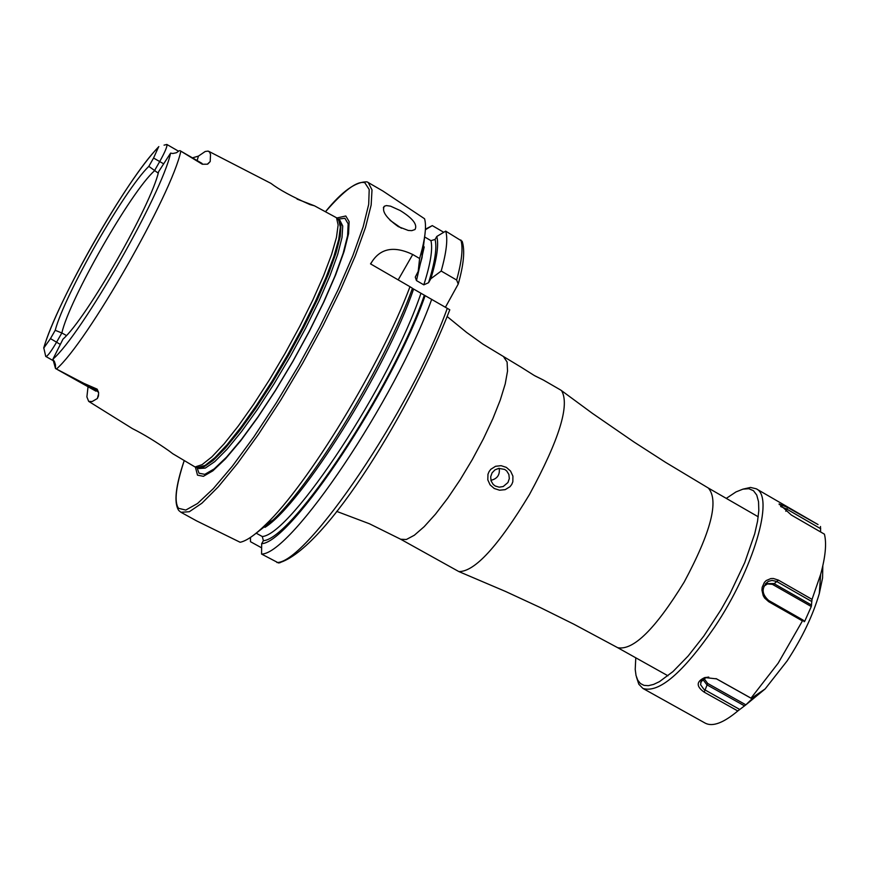 <?xml version="1.0" encoding="UTF-8"?>
<svg xmlns="http://www.w3.org/2000/svg" width="869" height="869" viewBox="0 0 869 869"><rect width="100%" height="100%" fill="white"/><g stroke="black" fill="none" stroke-linecap="round" stroke-linejoin="round"><path stroke-width="1.3" d="M88.866 401.489L132.468 428.634C143.635 434.218 155.888 441.68 169.216 451.033L172.779 453.737M297.057 199.099L314.459 205.801L310.114 204.639C292.288 196.796 279.221 189.703 270.911 183.359L208.799 151.358M400.164 210.515L390.507 206.149L386.368 205.584L384.326 206.246C381.556 211.167 386.216 217.956 398.295 226.624L408.289 230.459L411.787 230.643L415.002 229.535C417.707 224.647 412.764 218.304 400.164 210.515M401.424 228.254L390.062 220.302M560.548 389.964L561.57 390.659C569.966 404.976 559.267 439.595 529.471 494.515C498.285 546.101 474.746 571.791 458.865 571.585L400.718 539.258L406.377 539.486L414.328 535.25L424.202 526.657L435.521 514.111L447.731 498.187L460.201 479.71L472.291 459.592L483.36 438.91L492.842 418.728L500.251 400.088L505.226 383.924L507.539 371.052L507.105 362.047L503.868 357.235M504.748 469.445L498.795 468.369L494.95 469.879L492.06 472.877L490.681 476.799L491.083 480.905L493.168 484.402L495.243 486.01L499.154 487.172L503.227 486.531L507.952 482.523L509.31 478.58L508.876 474.463L506.736 470.976L504.748 469.445M494.233 488.487L490.083 484.859L487.802 479.84L487.976 474.246L489.073 471.617L490.789 469.314L495.558 466.295L501.087 465.675L506.345 467.381L510.537 471.041L512.916 476.125L512.84 481.774L511.754 484.424L510.016 486.705L505.171 489.66L499.545 490.214L494.233 488.487M535.022 375.919L543.407 380.057L534.316 375.517L521.248 367.272M53.205 360.266L55.518 368.532L83.902 383.37L97.176 389.16L98.61 392.506L98.479 395.938L97.371 398.513L92.147 401.543L88.671 401.369L86.889 396.894L88.051 386.64M158.821 146.579L158.44 147.198C128.058 176.82 55.638 303.705 43.808 347.98L45.731 356.409L53.324 360.711M158.223 173.137L148.816 166.348L153.563 158.039L159.711 161.558C165.132 151.782 167.511 146.09 166.848 144.45L164.045 145.156M179.144 150.793L176.483 152.716L172.801 153.509L170.596 153.107L158.636 171.638C151.163 205.301 86.531 318.467 62.992 339.127L52.944 359.136L55.442 364.676L55.518 368.532M207.821 164.024L210.2 161.547L207.354 164.208L202.292 164.23L179.959 150.63L202.042 163.415L202.292 164.23M195.384 467.066L197.502 475.158L203.4 476.31L212.851 470.835L225.462 458.854L240.604 440.887L257.517 417.804L275.288 390.8L292.94 361.341L309.483 331.056L324.007 301.63L335.727 274.68L344.048 251.63L348.567 233.663L349.132 221.628L345.797 215.99L336.77 218M172.866 453.781L195.047 466.979L202.075 464.654L211.895 456.855L224.115 443.831L238.215 426.103L253.563 404.422L269.444 379.786L285.097 353.335L299.783 326.331L312.807 300.066L323.561 275.777L331.556 254.584L336.466 237.411L338.128 224.984L336.531 217.761L314.643 205.899M163.231 163.589L159.711 161.558L154.367 170.921C130.937 191.614 69.281 299.62 61.851 332.957L66.478 335.543M210.2 161.547L210.515 154.53L209.69 152.194L208.125 151.087L205.214 151.488L198.458 156.094L192.69 157.789M368.184 182.425L372.008 189.909L371.15 205.084L365.512 227.406L355.28 255.91L340.876 289.214L323.018 325.647L302.618 363.275L280.763 400.077L258.636 434.087L237.422 463.525L218.195 486.922L201.912 503.205L189.333 511.722L180.948 512.275L196.546 520.857L240.126 542.267C246.394 541.007 254.932 535.108 265.729 524.55C307.93 484.652 380.926 364.622 409.983 286.716L370.52 263.872L371.899 261.841C380.665 248.186 394.276 245.742 412.732 254.498L419.618 258.506L422.193 248.936C425.549 234.956 426.331 224.897 424.561 218.749L382.947 191.061L367.229 181.958M60.059 344.276L50.467 338.606L43.808 347.98M50.467 338.606L55.203 330.307L61.851 332.957L56.507 342.299C51.065 351.587 47.513 356.333 45.851 356.54M148.816 166.348C124.082 190.43 64.827 294.243 55.203 330.307M153.563 158.039L158.44 147.198M409.983 286.716L412.449 288.28C386.151 362.069 314.513 480.937 273.138 519.944L265.729 524.55M253.878 534.989L273.138 519.944M412.417 288.356L449.794 309.788C412.916 405.465 325.918 550.034 278.558 562.971L261.569 554.064L261.667 543.701L263.383 540.703L262.308 536.542L256.67 533.436M261.667 543.701C291.006 542.517 392.343 389.92 425.137 295.623M261.569 554.064C291.115 554.476 395.221 399.968 431.719 299.294M280.166 562.678L278.558 562.971M419.618 258.506L418.195 271.41L422.03 257.658L425.071 233.413M418.195 271.41L415.273 277.102L416.468 280.589L423.811 284.847L428.558 282.718L430.828 278.743C436.922 258.636 438.91 244.547 436.792 236.466L435.087 239.453L430.948 240.648L425.158 237.27M430.828 278.743L441.191 271.041C446.514 252.064 448.013 238.758 445.699 231.121L436.792 236.466M250.5 537.4L250.468 541.691L261.623 547.839M425.386 229.742L432.295 225.603L425.419 229.177M250.413 537.455L250.468 541.691M441.191 271.041L456.638 280.024L458.224 284.044L445.439 307.235M458.224 284.044C463.774 264.48 465.078 250.239 462.167 241.3L445.699 231.121M432.295 225.603L443.744 232.295M490.909 480.318C497.307 478.819 500.066 474.822 499.197 468.315M635.782 657.8L635.217 669.423L636.032 675.495L637.781 680.221L640.453 683.534L644.005 685.369L648.404 685.674L653.586 684.424L659.462 681.644L672.964 671.585L688.074 656.073L703.825 636.043L721.053 609.647L729.873 593.994L744.744 562.591L754.716 533.783L757.54 521.302L758.811 510.516L758.539 501.706L756.736 495.048L753.456 490.692L748.817 488.715L742.93 489.149L735.967 491.93L726.278 498.382M636.51 677.223L638.813 684.218L642.908 688.444C658.898 693.44 682.762 673.019 714.524 627.168C753.564 569.119 774.811 496.677 756.236 488.791L750.512 487.444L743.332 489.051M746.026 704.705L765.144 688.932L787.064 661.005C802.185 637.911 812.939 615.415 819.315 593.505L822.574 577.983L822.813 565.806M703.868 678.298L707.681 683.436L704.194 692.159C695.993 686.336 696.199 681.459 704.813 677.548L716.588 678.874L751.012 698.155L778.189 663.145L802.424 620.911L803.228 620.173L804.183 621.748L804.737 621.226L811.288 606.529L812.037 599.36L820.629 574.409C825.474 556.833 826.745 543.407 824.42 534.163L791.355 515.045L779.113 503.922L787.596 507.463L818.044 524.561L756.236 488.791M751.012 698.155L754.9 696.091L745.874 704.835L737.803 710.961C723.497 722.921 712.656 726.995 705.291 723.182L642.908 688.444M704.194 692.159L737.803 710.961M803.228 620.173L768.674 600.479L768.685 601.685L802.424 620.911M768.685 601.685L764.611 598.035L763.199 595.613L761.939 590.116L762.178 587.303L764.394 582.371L766.241 580.535L770.857 578.569L773.399 578.504L778.385 580.112L812.037 599.36M820.488 526.484L820.608 531.958M780.655 506.518L786.999 509.234L820.705 528.721M763.873 586.26L767.436 583.925L772.389 584.337L811.288 606.529M803.401 620.466L804.737 621.226M768.674 600.479C761.44 593.885 761.298 587.52 768.272 581.404L772.02 580.416L776.517 581.383L811.592 601.413M765.448 583.664L773.942 583.566L811.613 605.096M754.737 696.004L765.144 688.932M707.681 683.436L745.874 704.835M702.608 679.124L706.91 684.815L744.548 705.889M701.479 680.275L700.555 684.663L703.879 689.291L739.715 709.462M700.555 682.198L706.073 677.462L708.756 677.07M716.002 678.591L751.218 698.318M561.57 390.659L592.3 413.286L633.925 441.963L665.589 462.362L708.344 488.041C719.13 500.533 711.081 531.861 684.196 582.045C655.443 628.895 633.284 650.772 617.707 647.698L667.968 675.8M98.61 392.506L95.948 390.072L97.176 389.16M94.764 390.344L95.948 390.072L83.902 383.37M184.152 460.809C175.875 486.151 173.996 501.989 178.536 508.3L185.76 510.081L197.513 503.509L213.307 488.66L232.381 466.153L253.759 437.053L276.277 402.89L298.664 365.545L319.629 327.135L338.008 289.866L352.771 255.823L363.155 226.831L368.695 204.378L369.206 189.496L364.817 182.74C357.365 180.556 344.298 190.17 325.647 211.569M197.002 467.522L199.001 473.225L204.802 474.344L214.111 468.945L226.527 457.148L241.419 439.475L258.06 416.772L275.527 390.214L292.886 361.243L309.147 331.469L323.431 302.542L334.967 276.027L343.146 253.357L347.6 235.684L348.154 223.822L344.884 218.26L337.987 219.151M197.013 467.468L198.958 468.543L205.269 468.109L214.762 461.624L227.015 449.284L241.463 431.632L257.398 409.473L273.985 383.935L290.376 356.323L305.682 328.102L319.108 300.772L329.97 275.734L337.726 254.269L342.028 237.433L342.734 225.962L339.877 220.313L338.16 219.314L340.974 225.006L340.235 236.498L335.901 253.346L328.124 274.8L317.261 299.805L303.846 327.113L288.551 355.291L272.193 382.871L255.627 408.387L239.714 430.535L225.288 448.198L213.035 460.559L203.552 467.087L197.23 467.587L205.106 465.426L214.893 457.681L227.048 444.743L241.082 427.124L256.344 405.584L272.138 381.1L287.693 354.802L302.293 327.971L315.23 301.858L325.908 277.711L333.837 256.637L338.714 239.562L340.344 227.189L338.736 219.998L337.628 218.869M195.916 466.979L198.099 467.728L195.047 466.979M56.398 369.032C86.802 343.125 171.801 194.33 180.828 151.141M52.944 359.136C81.48 334.739 162.036 193.711 170.596 153.107M263.242 526.951L267.63 523.366M265.012 527.342C301.706 504.281 386.52 368.814 413.59 289.04M262.308 536.542C291.549 534.207 390.963 382.849 420.954 293.298M263.383 540.703C292.701 538.943 393.027 387.042 424.333 295.21M276.929 562.525C306.931 563.21 411.167 409.038 447.296 308.299M416.468 280.589L424.224 246.894M423.811 284.847C430.524 263.828 432.903 249.088 430.948 240.648M428.558 282.718C434.945 262.145 437.129 247.719 435.087 239.453M456.638 280.024C461.863 261.026 463.264 247.676 460.852 239.974M412.732 254.498L398.187 279.883M172.801 153.509L176.483 152.716M197.122 160.559L198.458 156.094M55.442 364.676L54.269 361.091M98.295 394.939L97.371 398.513M88.573 386.922L87.954 387.368M785.804 511.265L787.596 507.463M773.052 584.685L778.385 580.112M716.697 678.95L717.305 679.243M383.37 207.648L384.326 206.246M95.948 391.169L57.691 369.749M560.69 390.04L543.407 380.057M521.4 367.359L482.882 344.102L466.631 332.447L447.22 316.588M180.948 512.275L178.895 510.603M338.117 219.292L336.531 217.761M43.689 348.045C57.875 299.74 125.266 181.425 158.451 147.013M264.806 525.452L266.566 524.029M422.03 257.658L422.193 248.936M366.979 181.871C355.682 181.578 341.886 191.462 325.614 211.547M184.13 460.798C175.636 486.032 173.778 502.488 178.536 510.146M400.718 539.258L369.444 523.768L336.651 511.374M371.899 261.841L370.683 263.959M178.243 151.043L166.848 144.45M708.344 488.041L758.224 516.794M458.865 571.585L505.628 591.496L540.007 607.42L573.746 624.148L617.707 647.698M819.315 593.505L820.629 574.409M779.265 504.596L779.113 503.922M766.078 583.305L768.272 581.404M706.073 677.462L704.813 677.548"/></g></svg>
